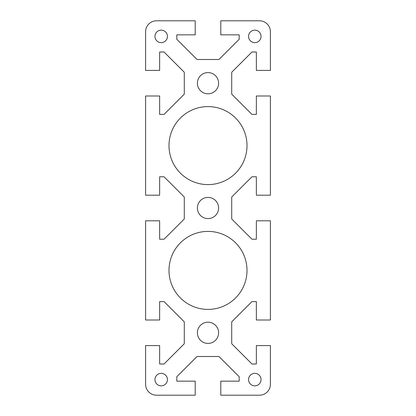 <?xml version="1.0" encoding="UTF-8"?>
<svg xmlns="http://www.w3.org/2000/svg" width="416" height="416" viewBox="0 0 416 416"><rect width="100%" height="100%" fill="white"/><g stroke="black" fill="none" stroke-linecap="round" stroke-linejoin="round"><path stroke-width="0.62" d="M197.392 332.8A10.608 10.608 0 0 1 208 322.192A10.608 10.608 0 0 1 218.608 332.8A10.608 10.608 0 0 1 208 343.408A10.608 10.608 0 0 1 197.392 332.8M248.56 379.6A6.24 6.24 0 0 1 254.8 373.36A6.24 6.24 0 0 1 261.04 379.6A6.24 6.24 0 0 1 254.8 385.84A6.24 6.24 0 0 1 248.56 379.6M154.96 379.6A6.24 6.24 0 0 1 161.2 373.36A6.24 6.24 0 0 1 167.44 379.6A6.24 6.24 0 0 1 161.2 385.84A6.24 6.24 0 0 1 154.96 379.6M169 270.4A39 39 0 0 1 208 231.4A39 39 0 0 1 247 270.4A39 39 0 0 1 208 309.4A39 39 0 0 1 169 270.4M197.392 83.2A10.608 10.608 0 0 1 208 72.592A10.608 10.608 0 0 1 218.608 83.2A10.608 10.608 0 0 1 208 93.808A10.608 10.608 0 0 1 197.392 83.2M248.56 36.4A6.24 6.24 0 0 1 254.8 30.16A6.24 6.24 0 0 1 261.04 36.4A6.24 6.24 0 0 1 254.8 42.64A6.24 6.24 0 0 1 248.56 36.4M154.96 36.4A6.24 6.24 0 0 1 161.2 30.16A6.24 6.24 0 0 1 167.44 36.4A6.24 6.24 0 0 1 161.2 42.64A6.24 6.24 0 0 1 154.96 36.4M169 145.6A39 39 0 0 1 208 106.6A39 39 0 0 1 247 145.6A39 39 0 0 1 208 184.6A39 39 0 0 1 169 145.6M197.392 208A10.608 10.608 0 0 1 208 197.392A10.608 10.608 0 0 1 218.608 208A10.608 10.608 0 0 1 208 218.608A10.608 10.608 0 0 1 197.392 208M145.6 31.72A10.92 10.92 0 0 1 156.52 20.8L195.208 20.8L195.208 34.84L176.8 34.84L176.8 39.25L197.038 59.488L218.962 59.488L239.2 39.25L239.2 34.84L220.792 34.84L220.792 20.8L259.48 20.8A10.92 10.92 0 0 1 270.4 31.72L270.4 70.408L256.36 70.408L256.36 52L251.95 52L231.712 72.238L231.712 94.162L251.95 114.4L256.36 114.4L256.36 95.992L270.4 95.992L270.4 195.208L256.36 195.208L256.36 176.8L251.95 176.8L231.712 197.038L231.712 218.962L251.95 239.2L256.36 239.2L256.36 220.792L270.4 220.792L270.4 320.008L256.36 320.008L256.36 301.6L251.95 301.6L231.712 321.838L231.712 343.762L251.95 364L256.36 364L256.36 345.592L270.4 345.592L270.4 384.28A10.92 10.92 0 0 1 259.48 395.2L220.792 395.2L220.792 381.16L239.2 381.16L239.2 376.75L218.962 356.512L197.038 356.512L176.8 376.75L176.8 381.16L195.208 381.16L195.208 395.2L156.52 395.2A10.92 10.92 0 0 1 145.6 384.28L145.6 345.592L159.64 345.592L159.64 364L164.05 364L184.288 343.762L184.288 321.838L164.05 301.6L159.64 301.6L159.64 320.008L145.6 320.008L145.6 220.792L159.64 220.792L159.64 239.2L164.05 239.2L184.288 218.962L184.288 197.038L164.05 176.8L159.64 176.8L159.64 195.208L145.6 195.208L145.6 95.992L159.64 95.992L159.64 114.4L164.05 114.4L184.288 94.162L184.288 72.238L164.05 52L159.64 52L159.64 70.408L145.6 70.408L145.6 31.72"/></g></svg>
